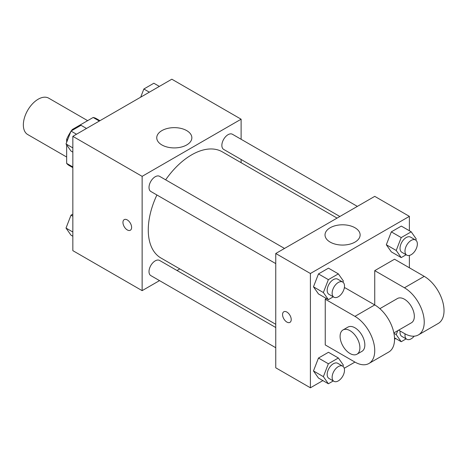 <?xml version="1.0" encoding="UTF-8"?>
<svg xmlns="http://www.w3.org/2000/svg" width="467" height="467" viewBox="0 0 467 467"><rect width="100%" height="100%" fill="white"/><g stroke="black" fill="none" stroke-linecap="round" stroke-linejoin="round"><path stroke-width="0.7" d="M87.65 120.655L48.696 98.163A20.997 12.124 120 0 0 32.515 103.791A20.997 12.124 120 0 0 23.35 124.917A20.997 12.124 120 0 0 27.699 134.531L66.653 157.023M73.015 129.902L72.321 129.505L93.155 117.474A27.104 15.645 120 0 1 96.29 118.595L99.944 120.702M72.84 166.952L66.653 163.38A27.104 15.645 120 0 0 69.192 165.534L72.84 167.641M66.653 163.38L66.653 144.869M66.653 142.283L66.653 139.324A27.104 15.645 120 0 1 70.756 131.717M72.321 129.505A27.104 15.645 120 0 0 71.323 130.883M67.592 139.867L66.653 139.324M99.343 121.046L93.155 117.474M159.516 280.614L142.131 290.649L72.84 250.645L72.84 136.346L171.827 79.203L241.112 119.202L241.112 139.277M179.801 268.899L177.011 270.51M156.906 194.984A61.311 35.399 120 0 0 148.267 229.957A61.311 35.399 120 0 0 160.963 258.023L275.758 324.302M337.069 218.101L222.28 151.828A61.311 35.399 120 0 0 165.657 179.83M241.112 159.48L241.112 162.703M142.131 290.649L142.131 176.351L241.112 119.202M357.36 206.391L232.42 134.257A8.75 5.049 120 0 0 225.678 136.603A8.75 5.049 120 0 0 221.86 145.406A8.75 5.049 120 0 0 223.675 149.411L339.859 216.49M275.758 327.519L159.568 260.44A8.75 5.049 120 0 0 152.832 262.787A8.75 5.049 120 0 0 149.008 271.59A8.75 5.049 120 0 0 150.823 275.594L275.758 347.728M275.758 263.604L150.823 191.47A8.75 5.049 -60 0 1 150.823 181.371A8.75 5.049 -60 0 1 159.568 176.316L284.508 248.45M142.131 176.351L72.84 136.346M161.886 144.945A17.553 10.134 180 0 1 156.749 137.777A17.553 10.134 180 0 1 174.302 127.643A17.553 10.134 180 0 1 191.855 137.777A17.553 10.134 180 0 1 181.015 147.14A17.553 10.134 180 0 1 161.886 144.945M131.612 227.429A6.124 3.538 60 0 1 130.346 230.231A6.124 3.538 60 0 1 124.222 226.693A6.124 3.538 60 0 1 124.222 219.624A6.124 3.538 60 0 1 128.939 221.265A6.124 3.538 60 0 1 131.612 227.429M130.346 230.231A6.124 3.538 60 0 1 124.222 226.693A6.124 3.538 60 0 1 124.222 219.624M322.872 380.599L310.403 387.797L275.758 367.798L275.758 253.499L374.744 196.356L409.384 216.355L409.384 230.756M72.84 152.125L71.007 151.063L66.01 143.953L71.007 131.064L81.007 125.29L86.506 128.46M72.84 147.899L66.01 143.953M76.5 134.233L71.007 131.064M140.69 97.177L143.859 89.004L153.859 83.231L159.358 86.401M149.352 92.174L143.859 89.004M72.84 236.244L71.007 235.187L66.01 228.071L71.007 215.188L72.84 214.125M72.84 232.017L66.01 228.071M72.84 216.244L71.007 215.188M333.28 296.814L328.365 299.651L323.368 292.535L328.365 279.645L338.365 273.872L343.368 280.988L342.906 282.179M342.69 282.039L337.74 279.184A8.75 5.049 120 0 0 330.998 281.531A8.75 5.049 120 0 0 327.18 290.334A8.75 5.049 120 0 0 328.99 294.338L333.94 297.193A8.75 5.049 120 0 0 342.69 292.144A8.75 5.049 120 0 0 342.69 282.039A8.75 5.049 120 0 0 335.948 284.385A8.75 5.049 120 0 0 332.13 293.188A8.75 5.049 120 0 0 333.94 297.193M328.365 299.651L318.471 293.936L313.468 286.82L318.471 273.931L328.47 268.157L338.365 273.872M323.368 292.535L313.468 286.82L318.471 273.931L328.47 268.157M328.365 279.645L318.471 273.931M406.132 254.754L401.217 257.586L396.22 250.475L401.217 237.586L411.217 231.813L416.22 238.929L415.758 240.12M415.542 239.98L410.592 237.125A8.75 5.049 120 0 0 403.85 239.466A8.75 5.049 120 0 0 400.032 248.275A8.75 5.049 120 0 0 401.842 252.279L406.792 255.134A8.75 5.049 120 0 0 415.542 250.084A8.75 5.049 120 0 0 415.542 239.98A8.75 5.049 120 0 0 408.8 242.326A8.75 5.049 120 0 0 404.982 251.129A8.75 5.049 120 0 0 406.792 255.134M401.217 257.586L391.323 251.876L386.32 244.761L391.323 231.871L401.322 226.098L411.217 231.813M396.22 250.475L386.32 244.761L391.323 231.871L401.322 226.098M401.217 237.586L391.323 231.871M333.28 380.938L328.365 383.769L323.368 376.659L328.365 363.77L338.365 357.996L343.368 365.112L342.906 366.303M342.69 366.163L337.74 363.308A8.75 5.049 120 0 0 330.998 365.649A8.75 5.049 120 0 0 327.18 374.458A8.75 5.049 120 0 0 328.99 378.463L333.94 381.317A8.75 5.049 120 0 0 342.69 376.268A8.75 5.049 120 0 0 342.69 366.163A8.75 5.049 120 0 0 335.948 368.51A8.75 5.049 120 0 0 332.13 377.313A8.75 5.049 120 0 0 333.94 381.317M328.365 383.769L318.471 378.054L313.468 370.944L318.471 358.055L328.47 352.281L338.365 357.996M323.368 376.659L313.468 370.944L318.471 358.055L328.47 352.281M328.365 363.77L318.471 358.055M406.132 338.873L401.217 341.71L396.22 334.6L397.738 330.683M400.137 331.027A8.75 5.049 120 0 0 400.032 332.393A8.75 5.049 120 0 0 401.842 336.398L406.792 339.258A8.75 5.049 120 0 0 414.188 336.176M401.217 341.71L394.504 337.834M396.22 334.6L393.938 333.28M405.087 333.87A8.75 5.049 120 0 0 404.982 335.253A8.75 5.049 120 0 0 406.792 339.258M286.89 322.072A6.124 3.538 -120 0 0 289.949 322.376A6.124 3.538 60 0 1 286.884 322.072A6.124 3.538 60 0 1 282.885 316.679A6.124 3.538 60 0 1 283.819 311.769A6.124 3.538 -120 0 0 282.885 316.679A6.124 3.538 -120 0 0 286.89 322.072M283.819 311.769A6.124 3.538 60 0 1 289.949 315.307A6.124 3.538 60 0 1 289.949 322.376M310.403 387.797L310.403 273.504L275.758 253.499L374.744 196.356M275.758 367.798L275.758 253.499M354.984 227.762A17.553 10.134 180 0 1 360.127 234.93A17.553 10.134 180 0 1 342.574 245.064A17.553 10.134 180 0 1 325.02 234.93A17.553 10.134 180 0 1 335.855 225.567A17.553 10.134 180 0 1 354.984 227.762M310.403 273.504L409.384 216.355M409.384 255.426L409.384 267.789M395.724 338.54L394.539 339.223M354.943 362.083L325.248 344.938L325.248 299.219L354.943 316.363A27.997 16.164 60 0 1 373.232 341.033A27.997 16.164 60 0 1 368.942 363.472A27.997 16.164 60 0 1 354.943 362.083L344.243 368.265M391.323 251.876L386.32 244.761M318.471 293.936L313.468 286.82M318.471 378.054L313.468 370.944M344.237 288.256L345.049 287.789L374.744 304.933L374.744 270.644L394.539 259.214L424.234 276.359A27.997 16.164 60 0 1 442.523 301.034A27.997 16.164 60 0 1 438.233 323.468L418.438 334.897A27.997 16.164 60 0 1 404.44 333.508L398.637 330.163M326.439 298.536L325.248 299.219M368.942 363.472L388.742 352.042A27.997 16.164 -120 0 0 393.033 329.603A27.997 16.164 -120 0 0 374.744 304.933L354.943 316.363M379.864 308.669L397.44 298.524A13.998 8.079 60 0 1 408.222 302.277A13.998 8.079 60 0 1 414.334 316.363A13.998 8.079 60 0 1 411.439 322.773L393.862 332.918M424.234 276.359L404.44 287.789L374.744 270.644M404.44 287.789A27.997 16.164 60 0 1 422.728 312.464A27.997 16.164 60 0 1 418.438 334.897M342.994 329.959L347.944 327.098A13.998 8.079 60 0 1 358.732 330.852A13.998 8.079 60 0 1 364.844 344.938A13.998 8.079 60 0 1 361.943 351.347L356.992 354.202A13.998 8.079 60 0 1 342.994 346.123A13.998 8.079 60 0 1 342.994 329.959A13.998 8.079 60 0 1 353.782 333.707A13.998 8.079 60 0 1 359.894 347.798A13.998 8.079 60 0 1 356.992 354.202"/></g></svg>
